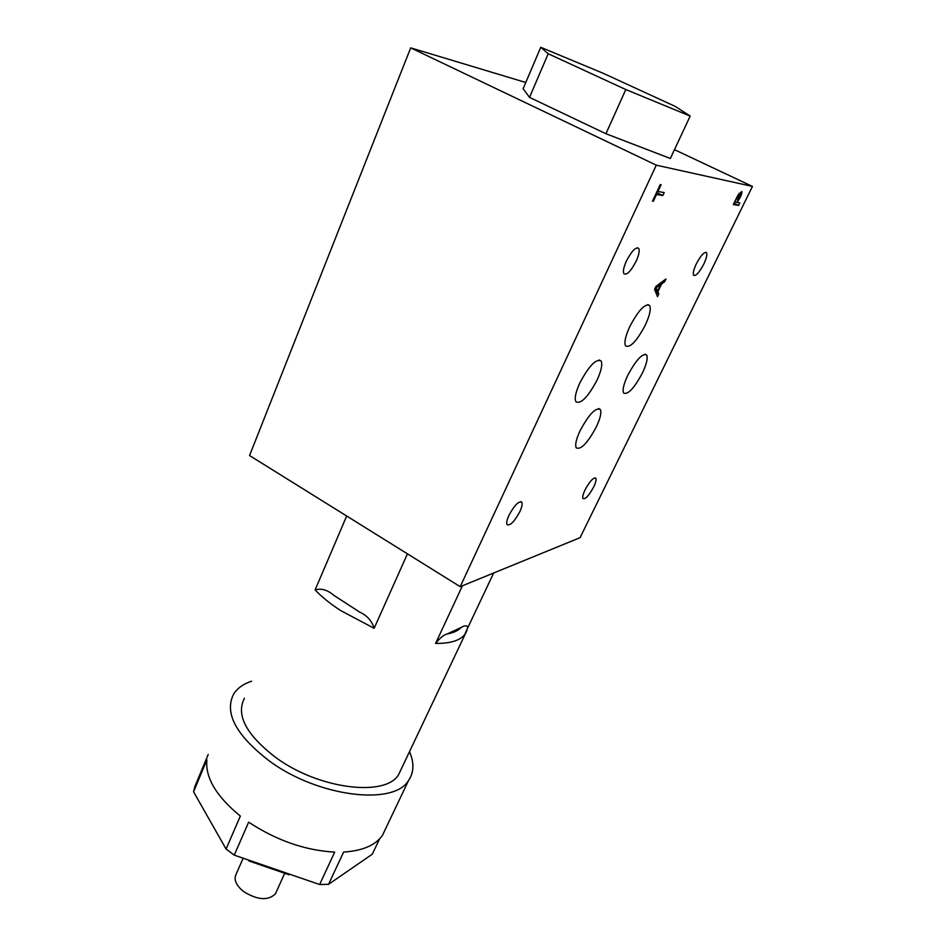 <?xml version="1.0" encoding="UTF-8"?>
<svg xmlns="http://www.w3.org/2000/svg" width="946" height="946" viewBox="0 0 946 946"><rect width="100%" height="100%" fill="white"/><g stroke="black" fill="none" stroke-linecap="round" stroke-linejoin="round"><path stroke-width="1.42" d="M645.219 325.27C649.701 315.597 651.179 309.023 649.666 305.546C645.196 303.134 638.597 310.087 629.87 326.382C625.46 336.043 624.017 342.535 625.531 345.869C630.048 348.223 636.611 341.352 645.219 325.27M597.032 380.162C601.301 370.844 602.661 364.458 601.124 361.017C596.169 358.404 589.086 365.688 579.874 382.87C575.665 392.164 574.34 398.455 575.889 401.766C580.903 404.309 587.951 397.107 597.032 380.162M596.358 426.859C600.343 418.298 601.656 412.491 600.296 409.452C595.684 407.253 588.944 414.336 580.087 430.69C576.173 439.216 574.884 444.951 576.244 447.884C580.915 450.012 587.632 443.012 596.358 426.859M642.429 372.972C646.591 364.08 648.01 358.096 646.686 355.022C642.488 352.964 636.185 359.728 627.789 375.29C623.674 384.147 622.291 390.071 623.627 393.028C627.86 395.026 634.127 388.333 642.429 372.972M276.291 891.924L275.404 893.875C268.096 900.876 257.501 900.119 243.595 891.57C235.968 885.326 233.508 879.473 236.204 874.033L243.157 858.199M593.674 486.977C595.744 482.614 596.453 479.705 595.803 478.25C593.402 477.281 589.831 481.159 585.066 489.851C583.02 494.202 582.322 497.099 582.961 498.518C585.385 499.464 588.956 495.609 593.674 486.977M519.839 511.656C521.932 507.056 522.594 503.911 521.802 502.231C518.739 500.848 514.458 505.199 508.972 515.286C506.89 519.862 506.252 522.984 507.032 524.628C510.131 525.988 514.399 521.66 519.839 511.656M703.765 264.171C706.426 258.495 707.348 254.687 706.544 252.748C704.321 251.565 700.915 255.266 696.327 263.863C693.678 269.539 692.768 273.323 693.572 275.215C695.795 276.386 699.2 272.696 703.765 264.171M636.09 261.321C638.905 255.101 639.78 250.808 638.727 248.455C635.854 246.717 631.762 250.879 626.465 260.919C623.674 267.15 622.811 271.407 623.863 273.701C626.76 275.416 630.828 271.289 636.09 261.321M401.624 768.247L398.609 774.644C385.554 797.23 319.015 789.248 276.185 757.817C246.327 734.947 235.743 715.093 244.423 698.254M467.726 627.908L493.658 573.004M462.428 585.775L435.586 643.422C440.079 637.793 443.958 634.648 447.198 633.962L461.187 627.458C464.569 625.412 466.804 625.282 467.892 627.08L464.829 634.47C459.981 640.572 450.237 643.552 435.586 643.422M346.674 516.008L315.113 589.926C321.25 588.069 327.458 589.855 333.737 595.282L359.728 612.121C367.083 615.515 371.884 620.907 374.143 628.298L407.442 553.836M409.476 751.632C414.324 762.807 414.017 772.421 408.577 780.474C393.832 805.992 318.211 796.993 269.598 761.187C235.909 735.255 223.966 712.823 233.768 693.856C237.458 688.144 243.406 683.911 251.601 681.191M386.098 827.691L382.421 835.424C375.385 845.31 362.46 850.856 343.623 852.062L328.546 884.333L319.642 884.522L334.695 852.11C305.191 850.454 276.504 840.474 248.644 822.169L234.265 855.137L226.07 849.035L193.563 791.79L194.935 786.339L208.215 754.459M328.546 884.333L372.286 854.191L379.559 838.901M319.642 884.522L234.265 855.137M226.07 849.035L240.343 816.091C216.185 796.201 205.046 777.423 206.914 759.756L193.563 791.79M737.691 202.527L739.831 202.905L738.59 205.448L733.327 204.537L737.963 195.136L741.794 191.494C742.161 192.665 741.51 194.864 739.855 198.081L737.159 202.267M657.919 191.494L664.21 192.582L662.815 195.538L656.524 194.486L653.343 201.262L652.515 201.131L660.284 184.529L661.112 184.683L657.919 191.494L657.198 191.139M657.86 291.794L658.83 293.863L657.494 296.63L654.561 289.346L655.992 286.354L665.996 278.952L664.648 281.742L661.668 283.847L657.86 291.794L654.939 290.292M752.437 186.409L656.288 165.16L460.205 586.686L580.075 537.671L752.437 186.409L674.474 149.669M525.775 82.503L410.694 47.856L249.555 455.546L460.205 586.686M675.314 106.437L603.335 73.35L540.757 47.3L548.195 53.745L625.814 89.539L690.178 116.086L675.314 106.437M540.757 47.3L523.138 88.688L529.524 97.391L605.937 133.729L625.814 89.539M529.524 97.391L548.195 53.745M605.937 133.729L670.347 158.479L690.178 116.086M656.288 165.16L410.694 47.856M656.559 192.499L662.815 195.538M655.791 194.131L656.524 194.486M652.622 200.907L653.343 201.262M733.954 203.236L738.59 205.448M735.184 202.077L737.088 202.42L740.221 193.847L734.652 201.817M739.074 193.291L740.221 193.847M655.744 292.29L658.83 293.863M663.217 281.009L664.648 281.742M660.308 283.161L661.668 283.847M656.619 289.109L657.494 291.001L660.545 284.64L656.027 287.844L656.619 289.109L655.046 288.317M654.644 289.547L657.494 291.001M655.424 287.537L656.027 287.844M659.22 283.966L660.545 284.64M289.937 874.293L289.157 874.802L289.452 874.128M289.157 874.802L249.105 861.026L249.401 860.352M249.105 861.026L248.538 860.056M467.04 630.261L398.609 774.644M374.143 628.298L340.442 610.442C330.166 603.714 321.723 596.879 315.113 589.926M656.713 285.822L657.978 286.461M447.198 633.962C453.583 632.791 458.242 630.627 461.187 627.458M333.737 595.282L359.728 612.121M647.797 304.577L649.666 305.546M599.102 359.941L601.124 361.017M598.605 408.518L600.296 409.452M645.089 354.182L646.686 355.022M275.404 893.875L284.734 873.276M595.803 478.25L595.046 477.813M521.802 502.231L520.749 501.605M706.544 252.748L705.61 252.286M638.727 248.455L637.344 247.757M382.421 835.424L408.577 780.474M656.264 288.128L655.353 287.667"/></g></svg>
